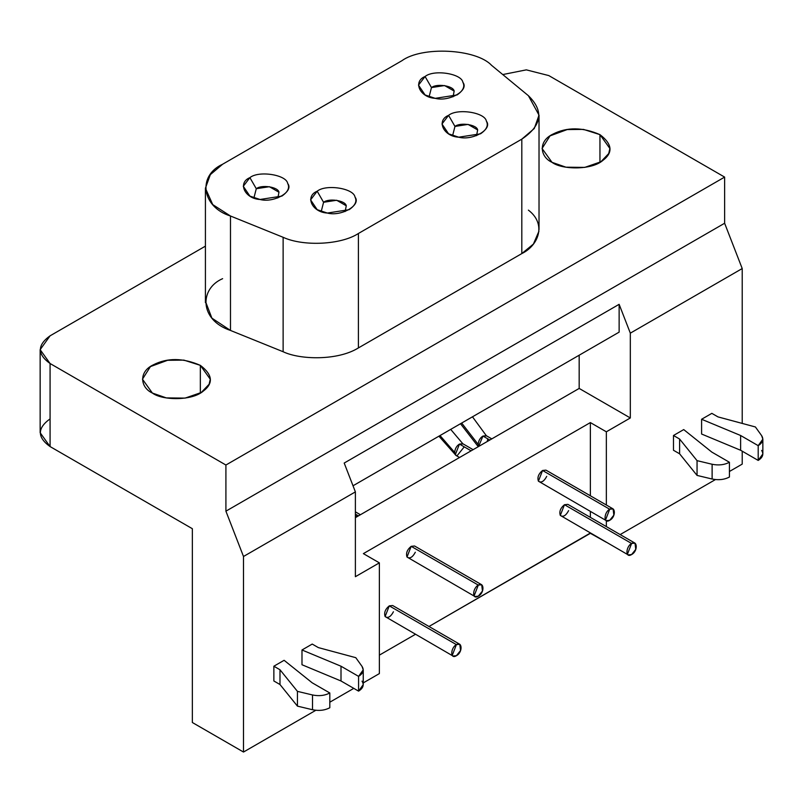 <?xml version="1.0" encoding="UTF-8"?>
<svg xmlns="http://www.w3.org/2000/svg" width="803" height="803" viewBox="0 0 803 803"><rect width="100%" height="100%" fill="white"/><g stroke="black" fill="none" stroke-linecap="round" stroke-linejoin="round"><path stroke-width="1.2" d="M431.472 87.577L429.103 96.802L431.472 87.577L425.078 76.506L418.483 85.138L425.078 94.955L435.216 98.337L457.048 94.955C463.14 90.729 465.088 86.523 462.899 82.348C461.615 73.535 433.831 69.239 425.078 76.506L431.472 87.577L444.571 85.55L454.167 91.09L453.022 96.802L454.167 91.09C453.394 85.791 436.722 83.221 431.472 87.577M256.287 188.725L253.909 197.95L256.287 188.725L249.894 177.644L243.289 186.286L249.894 196.103L260.021 199.485L281.863 196.103C287.946 191.867 289.903 187.671 287.705 183.496C286.43 174.683 258.636 170.377 249.894 177.644L256.287 188.725L269.386 186.697L278.972 192.228L277.838 197.95L278.972 192.228C278.209 186.938 261.527 184.359 256.287 188.725M454.97 126.432L452.601 135.657L454.97 126.432L448.576 115.351L441.981 123.993L448.576 133.81L458.714 137.193L480.545 133.81C486.638 129.574 488.585 125.378 486.397 121.203C485.112 112.39 457.329 108.084 448.576 115.351L454.97 126.432L468.069 124.405L477.665 129.935L476.52 135.657L477.665 129.935C476.892 124.646 460.219 122.066 454.97 126.432M323.579 202.286L321.21 211.52L323.579 202.286L317.185 191.214L310.59 199.857L317.185 209.673L327.323 213.046L349.154 209.673C355.247 205.438 357.194 201.232 355.006 197.066C353.721 188.243 325.928 183.947 317.185 191.214L323.579 202.286L336.678 200.258L346.274 205.799L345.129 211.52L346.274 205.799C345.501 200.509 328.829 197.929 323.579 202.286M205.458 301.376L211.902 318.149L230.481 330.445L230.481 216.007L212.725 204.594L205.417 188.213L210.336 174.622L222.632 164.224L401.821 60.767C421.946 46.032 476.139 48.772 491.526 65.294L528.394 95.698L539.024 115.16L534.266 128.52L521.809 139.15L521.809 253.587L533.413 244.062L538.964 231.164M528.394 210.135C546.753 224.107 538.622 245.407 521.809 253.587L358.399 347.93C337.742 360.798 300.011 359.864 283.128 351.734C300.011 359.864 337.742 360.798 358.399 347.93L358.399 233.492C341.255 244.795 303.424 246.702 283.128 237.297L283.128 351.734L230.481 330.445L283.128 351.734L283.128 237.297L230.481 216.007L230.481 330.445C199.214 320.026 199.335 288.658 222.632 278.661M200.338 365.355L200.338 393.048L200.338 365.355L183.867 360.115L167.586 360.296L150.432 366.59L142.452 379.207L152.379 393.048L166.331 397.907L185.132 398.107L201.242 392.506L209.111 384.266L210.266 379.207L200.338 365.355M599.951 134.643L599.951 162.326L599.951 134.643L583.48 129.393L567.199 129.574L550.045 135.868L542.065 148.485L552.002 162.326L565.944 167.185L584.755 167.395L600.855 161.784L608.724 153.554L609.879 148.485L599.951 134.643M761.645 450.423C763.944 454.157 762.8 457.479 758.203 460.42L740.617 450.262L740.617 435.497L758.203 445.655L740.617 435.497L740.617 450.262L758.203 460.42L758.203 445.655L758.203 460.42L762.85 453.936L762.85 439.171L758.203 445.655C762.8 442.714 763.944 439.392 761.645 435.658L762.85 439.171M755.402 426.965L761.645 435.658L755.402 426.965L717.962 416.887L755.402 426.965M711.839 413.354L717.962 416.887L711.839 413.354L701.601 419.266L701.601 434.032L740.617 450.262L701.601 434.032L701.601 419.266L740.617 435.497L701.601 419.266L711.839 413.354M729.425 477.032C724.346 479.682 718.575 480.345 712.12 479.02L697.054 475.416L679.599 453.795L673.476 450.262L679.599 453.795L679.599 439.03L673.476 435.497L673.476 450.262L673.476 435.497L679.599 439.03L679.599 453.795L697.054 475.416L697.054 460.651L679.599 439.03L697.054 460.651L697.054 475.416L712.12 479.02L712.12 464.254L697.054 460.651L712.12 464.254L712.12 479.02C718.575 480.345 724.346 479.682 729.425 477.032L729.425 462.267C724.346 464.917 718.575 465.579 712.12 464.254C718.575 465.579 724.346 464.917 729.425 462.267L729.425 477.032M711.839 452.109L729.425 462.267L711.839 452.109L683.724 429.585L711.839 452.109M683.724 429.585L673.476 435.497L683.724 429.585M459.798 644.287L392.667 605.522L389.274 605.863L456.405 644.618C450.583 647.69 449.871 659.845 456.405 655.69C462.96 652.297 462.237 640.965 456.405 644.618L389.274 605.863L385.119 616.563L453.022 656.031L452.26 655.328L456.405 644.618L459.798 644.287L460.561 650.53L456.405 655.7L453.022 656.031M634.992 543.139L567.862 504.374L564.469 504.716L631.6 543.47C625.778 546.542 625.065 558.707 631.6 554.552C638.144 551.149 637.421 539.817 631.6 543.47L564.469 504.716L560.313 515.416L628.207 554.883L627.444 554.18L631.6 543.47L634.992 543.139L635.755 549.382L631.6 554.552L628.207 554.883M481.7 584.755L414.569 546L411.176 546.331L478.307 585.096C472.485 588.167 471.773 600.323 478.307 596.167C484.851 592.765 484.129 581.442 478.307 585.096L411.176 546.331L407.021 557.041L474.914 596.509L474.151 595.796L478.307 585.096L481.7 584.755L482.462 591.008L478.307 596.167L474.914 596.509M613.09 508.901L545.96 470.136L542.567 470.478L609.698 509.232C603.876 512.304 603.163 524.469 609.698 520.304C616.252 516.911 615.53 505.579 609.698 509.232L542.567 470.478L538.411 481.178L606.315 520.645L605.552 519.942L609.698 509.232L613.09 508.901L613.853 515.145L609.698 520.314L606.315 520.645M362.023 681.145C364.331 684.869 363.187 688.201 358.58 691.132L341.004 680.984L341.004 666.219L358.58 676.367L341.004 666.219L341.004 680.984L358.58 691.132L358.58 676.367L358.58 691.132L363.237 684.648L363.237 669.883L358.58 676.367C363.187 673.436 364.331 670.103 362.023 666.38L363.237 669.883M355.789 657.677L362.023 666.38L355.789 657.677L318.349 647.599L355.789 657.677M312.226 644.066L318.349 647.599L312.226 644.066L301.988 649.978L301.988 664.743L341.004 680.984L301.988 664.743L301.988 649.978L341.004 666.219L301.988 649.978L312.226 644.066M329.812 707.744C324.733 710.404 318.962 711.067 312.508 709.732L297.441 706.128L279.986 684.517L273.863 680.984L279.986 684.517L279.986 669.752L273.863 666.219L273.863 680.984L273.863 666.219L279.986 669.752L279.986 684.517L297.441 706.128L297.441 691.363L279.986 669.752L297.441 691.363L297.441 706.128L312.508 709.732L312.508 694.966L297.441 691.363L312.508 694.966L312.508 709.732C318.962 711.067 324.733 710.404 329.812 707.744L329.812 692.979C324.733 695.639 318.962 696.301 312.508 694.966C318.962 696.301 324.733 695.639 329.812 692.979L329.812 707.744M312.226 682.831L329.812 692.979L312.226 682.831L284.111 660.307L312.226 682.831M284.111 660.307L273.863 666.219L284.111 660.307M471.11 450.824L459.446 444.079L455.291 454.789L456.054 455.492L454.649 452.39L440.014 435.547L454.649 452.39C455.09 448.546 456.696 445.775 459.446 444.079L471.11 450.824M463.13 443.949L459.446 444.079L462.839 443.748L473.097 449.67M464.244 446.849L457.048 455.803L456.054 455.492L459.537 457.499M358.429 515.877L355.388 514.131L358.429 515.877M356.351 514.683L355.87 517.353M489.82 440.024L482.944 436.049L478.618 446.488L478.146 444.36L461.675 423.04L478.146 444.36C478.588 440.516 480.194 437.745 482.944 436.049L489.82 440.024M486.628 435.919L482.944 436.049L486.337 435.718L491.807 438.88M487.742 438.819L487.27 441.489M40.15 349.666L50.077 335.825C37.149 345.059 37.149 354.284 50.077 363.518L225.914 465.027L50.077 363.518L50.077 446.568L50.077 363.518L40.15 349.666L40.15 432.727L50.077 446.568L192.349 528.705L192.349 722.509L243.5 752.04L243.5 556.489L225.914 511.17L225.914 465.027L724.627 177.092L548.8 75.582L526.326 69.861L502.758 74.559L526.326 69.861L548.8 75.582L724.627 177.092L724.627 223.244L724.627 177.092L225.914 465.027L225.914 511.17L724.627 223.244L742.213 268.553L724.627 223.244L225.914 511.17L243.5 556.489L355.388 491.888L344.196 463.05L619.133 304.317L630.325 333.155L630.325 417.961L630.325 333.155L742.213 268.553L742.213 423.412L742.213 268.553L630.325 333.155L619.133 304.317L619.133 332.141L353.019 485.775L619.133 332.141L619.133 304.317L344.196 463.05L355.388 491.888L355.388 576.695L355.388 491.888L243.5 556.489L243.5 752.04L315.81 710.294L243.5 752.04L192.349 722.509L192.349 528.705L50.077 446.568C37.149 437.344 37.149 428.119 50.077 418.885M355.388 517.634L579.174 388.431L579.174 355.207L579.174 388.431L355.388 517.634M329.812 702.203L353.792 688.362L329.812 702.203M363.237 682.911L379.367 673.597L379.367 562.853L355.388 576.695L379.367 562.853L379.367 673.597L363.237 682.911M363.378 553.628L379.367 562.853L363.378 553.628L590.366 422.579L363.378 553.628M379.367 655.138L415.422 634.32L379.367 655.138M428.983 626.491L590.366 533.031L606.345 542.266L590.366 533.322L428.983 626.491M590.366 517.373L590.366 511.441L590.366 517.373M590.366 495.772L590.366 422.579L590.366 495.772M546.723 476.38C543.952 481.519 541.182 483.115 538.411 481.178C537.147 477.373 538.532 473.81 542.567 470.478L547.365 473.248M415.322 552.243C412.561 557.372 409.791 558.968 407.021 557.041C405.756 553.237 407.141 549.664 411.176 546.331L415.964 549.101M568.614 510.628C565.854 515.757 563.084 517.353 560.313 515.416C559.049 511.611 560.434 508.048 564.469 504.716L569.257 507.486M393.43 611.766C390.659 616.905 387.889 618.501 385.119 616.563C383.854 612.759 385.239 609.196 389.274 605.863L394.072 608.634M606.345 526.597L606.345 520.665L606.345 526.597M606.345 505.007L606.345 431.803L590.366 422.579L606.345 431.803L606.345 505.007M742.213 464.114L729.425 471.491L742.213 464.114L742.213 451.186L742.213 464.114M715.433 479.572L620.157 534.577L715.433 479.572M630.325 417.961L606.345 431.803L630.325 417.961L579.174 388.431L630.325 417.961M50.077 335.825L205.417 246.14L50.077 335.825M152.379 393.048C140.565 387.729 138.066 372 153.323 364.833C167.365 357.656 183.034 357.827 200.338 365.355C212.665 374.72 213.628 383.312 203.239 391.131C192.098 401.038 162.106 400.486 152.379 393.048M552.002 162.326C540.188 157.007 537.679 141.278 552.936 134.121C566.978 126.944 582.647 127.115 599.951 134.643C612.277 144.008 613.251 152.6 602.862 160.419C591.711 170.326 561.719 169.764 552.002 162.326M358.399 347.93L521.809 253.587L521.809 139.15L358.399 233.492L358.399 347.93M358.399 233.492L521.809 139.15C541.935 125.569 544.133 111.085 528.394 95.698L491.526 65.294C476.139 48.772 421.946 46.032 401.821 60.767L222.632 164.224C197.106 175.837 201.854 207.124 230.481 216.007L283.128 237.297C303.424 246.702 341.255 244.795 358.399 233.492M317.185 191.214C325.928 183.947 353.721 188.243 355.006 197.066C361.531 205.076 341.185 216.82 327.323 213.046C312.046 212.303 304.598 196.263 317.185 191.214M448.576 115.351C457.329 108.084 485.112 112.39 486.397 121.203C492.922 129.213 472.586 140.957 458.714 137.193C443.437 136.45 435.989 120.41 448.576 115.351M249.894 177.644C258.636 170.377 286.43 174.683 287.705 183.496C294.239 191.505 273.893 203.249 260.021 199.485C244.744 198.742 237.307 182.703 249.894 177.644M425.078 76.506C433.831 69.239 461.615 73.535 462.899 82.348C469.424 90.358 449.088 102.101 435.216 98.337C419.939 97.595 412.491 81.555 425.078 76.506M539.024 229.598L539.024 115.16M205.417 302.651L205.417 188.213M438.92 436.18L456.054 455.492M462.839 443.748L450.704 429.384M355.388 511.832L360.406 514.733M460.5 423.723L478.277 446.689M486.337 435.718L472.475 416.807"/></g></svg>
